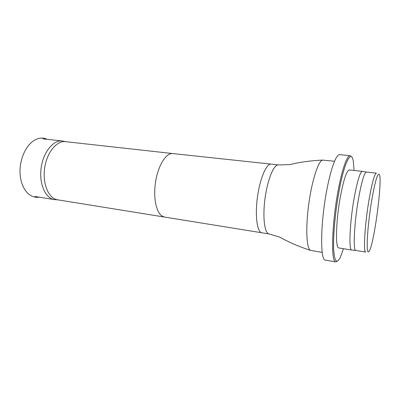 <?xml version="1.0" encoding="UTF-8"?>
<svg xmlns="http://www.w3.org/2000/svg" width="400" height="400" viewBox="0 0 400 400"><rect width="100%" height="100%" fill="white"/><g stroke="black" fill="none" stroke-linecap="round" stroke-linejoin="round"><path stroke-width="0.6" d="M65.88 141.69L62.32 140.99C53.35 139.78 43.23 152.08 41.14 167.965C38.935 183.835 45.42 198.385 54.395 199.6L58.005 199.87M164.23 216.835C157.39 215.95 152.985 200.605 155.355 183.42C157.64 166.22 165.96 152.595 172.79 153.56L65.475 141.65C56.645 140.45 46.67 152.67 44.595 168.435C42.405 184.18 48.775 198.615 57.61 199.805L269.075 233.945L279.875 237.23C289.435 242.505 299.6 246.87 310.38 250.325L322.22 252.405M334.555 161.25L322.585 160.105C318.36 160.825 311.93 180.44 308.745 204.17C305.51 227.895 306.495 248.51 310.38 250.325M371.715 200.41C367.26 226.54 365.775 255.34 368.73 251.685C373.52 248.76 383.035 178.395 379.2 174.305C377.485 173.13 374.99 181.83 371.715 200.41M369.03 199.855C364.76 224.705 363.145 252.875 365.735 252.065L355.85 250.465C352.89 251.205 354.155 223.18 358.535 198.52C361.67 181.4 364.31 172.58 366.455 172.055L376.415 173.14C374.535 173.7 372.075 182.6 369.03 199.855M354.185 197.885C349.73 222.62 348.6 250.76 351.73 250.04L338.81 247.95C335.21 248.575 335.89 220.625 340.485 196.145C343.785 179.15 346.745 170.42 349.365 169.955L362.37 171.37C360.1 171.88 357.37 180.72 354.185 197.885M366.405 172.05L362.37 171.37M354.065 170.465L353.355 161.685C351.52 148.67 344.515 161.105 339.02 191.395C335.345 211.35 333.155 234.955 333.63 248.415C334.4 261.78 336.68 264.635 340.465 256.98L343.48 248.705M351.48 156.82L350.155 155.7C347.16 155.035 342.055 169.175 338.065 191.005C331.685 224.68 330.875 262.895 335.785 261.9L337.36 261.175M350.155 155.7L339.71 154.66C336.39 153.97 330.965 167.97 326.89 189.62C320.35 223.015 320.035 261.015 325.445 260.125L335.785 261.9M172.79 153.56L271.115 164.115C266.465 163.35 259.95 178.47 257.44 197.23C254.875 215.98 257.14 232.285 261.825 232.785M271.135 164.12L278.415 164.925C273.94 164.145 267.57 179.375 265.045 198.26C262.46 217.135 264.555 233.51 269.075 233.945M39.3 197.185C26.825 198.935 17.8 183.45 20.49 164.56C24.06 144.47 37.01 134.38 47.11 139.305M62.32 140.99L42.79 138.83M54.395 199.6L34.99 196.495M278.415 164.925L289.7 164.625C300.315 162.08 311.275 160.575 322.585 160.105M355.8 250.455L351.85 250.05"/></g></svg>
